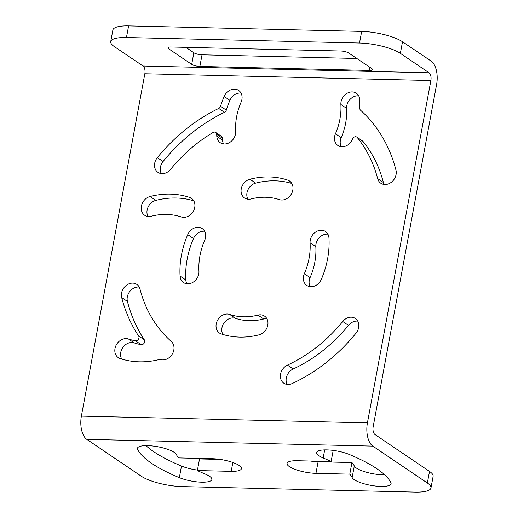 <?xml version="1.0" encoding="UTF-8"?>
<svg xmlns="http://www.w3.org/2000/svg" width="518" height="518" viewBox="0 0 518 518"><rect width="100%" height="100%" fill="white"/><g stroke="black" fill="none" stroke-linecap="round" stroke-linejoin="round"><path stroke-width="0.78" d="M429.513 471.412L374.954 434.505A6.119 3.063 -88.6 0 1 373.161 426.761L436.616 84.408A18.363 9.188 91.4 0 0 431.229 61.169L402.512 41.751L400.362 53.354A30.601 8.113 -169.5 0 0 359.518 43.02L126.457 37.503A30.601 8.113 -169.5 0 0 110.722 41.641A30.601 8.113 -169.5 0 0 114.329 46.588L143.046 66.013L429.072 72.779A6.119 3.063 -88.6 0 1 430.872 80.523L367.417 422.876A18.363 9.188 91.4 0 0 372.805 446.115L427.363 483.016L429.513 471.412A30.601 8.113 10.5 0 1 433.119 476.359L430.97 487.962A30.601 8.113 -169.5 0 0 427.363 483.016M372.805 446.115L86.771 439.348A18.363 9.188 -88.6 0 1 81.384 416.116L144.839 73.757A6.119 3.063 91.4 0 0 143.046 66.013M86.771 439.348L141.33 476.249A30.601 8.113 -169.5 0 0 182.174 486.59L415.235 492.1A30.601 8.113 -169.5 0 0 430.97 487.962M137.607 449.417A19.891 5.271 10.5 0 1 137.419 448.335A19.891 5.271 10.5 0 1 156.009 446.445A19.891 5.271 10.5 0 1 176.347 454.5A90.274 23.925 10.5 0 0 178.704 457.925L212.542 458.721A19.891 5.271 10.5 0 1 232.297 462.296A19.891 5.271 10.5 0 1 241.433 468.66A19.891 5.271 10.5 0 1 231.203 471.348L197.371 470.545A90.274 23.925 10.5 0 0 205.316 474.099A19.891 5.271 10.5 0 1 211.888 479.5A19.891 5.271 10.5 0 1 199.929 482.116A19.891 5.271 10.5 0 1 179.345 477.654A130.057 34.473 10.5 0 1 137.607 449.417L137.982 447.39M315.954 473.355A19.891 5.271 10.5 0 1 296.192 469.781A19.891 5.271 10.5 0 1 287.063 463.416A19.891 5.271 10.5 0 1 297.293 460.729L331.125 461.525A90.274 23.925 10.5 0 0 323.18 457.977A19.891 5.271 10.5 0 1 316.608 452.577A19.891 5.271 10.5 0 1 328.567 449.961A19.891 5.271 10.5 0 1 349.151 454.422A130.057 34.473 10.5 0 1 390.889 482.653A19.891 5.271 10.5 0 1 391.077 483.741A19.891 5.271 10.5 0 1 372.487 485.625A19.891 5.271 10.5 0 1 352.149 477.57A90.274 23.925 10.5 0 0 349.786 474.151L315.954 473.355L318.104 461.745A19.891 5.271 10.5 0 1 310.295 461.033M342.735 321.464A10.71 8.825 124.1 0 1 355.367 318.453A10.71 8.825 124.1 0 1 356.002 333.184A160.412 132.2 124.1 0 1 292.191 383.553A10.71 8.825 124.1 0 1 283.819 383.197A10.71 8.825 124.1 0 1 280.581 373.938A10.71 8.825 124.1 0 1 287.445 365.106A138.992 114.549 124.1 0 0 342.735 321.464L348.478 325.349A10.71 8.825 124.1 0 1 357.757 321.108M328.962 237.969A84.46 69.606 124.1 0 1 321.283 279.416A10.71 8.825 124.1 0 1 306.811 285.45A10.71 8.825 124.1 0 1 304.344 273.737A63.041 51.955 124.1 0 0 310.081 242.8A10.71 8.825 124.1 0 1 315.216 232.304A10.71 8.825 124.1 0 1 325.524 231.514A10.71 8.825 124.1 0 1 328.962 237.969M257.938 315.086A10.71 8.825 124.1 0 1 264.517 316.077A10.71 8.825 124.1 0 1 267.515 326.308A10.71 8.825 124.1 0 1 259.097 334.816A84.46 69.606 124.1 0 1 221.264 333.922A10.71 8.825 124.1 0 1 219.477 333.042A10.71 8.825 124.1 0 1 217.541 320.253A10.71 8.825 124.1 0 1 229.694 314.42A63.041 51.955 124.1 0 0 257.938 315.086L263.681 318.971A10.71 8.825 124.1 0 1 266.906 318.738M198.951 271.244A10.71 8.825 124.1 0 1 193.816 281.74A10.71 8.825 124.1 0 1 183.508 282.53A10.71 8.825 124.1 0 1 180.07 276.075A84.46 69.606 124.1 0 1 187.749 234.628A10.71 8.825 124.1 0 1 202.221 228.593A10.71 8.825 124.1 0 1 204.681 240.307A63.041 51.955 124.1 0 0 198.951 271.244M249.935 179.228A84.46 69.606 124.1 0 1 287.768 180.122A10.71 8.825 124.1 0 1 289.556 181.002A10.71 8.825 124.1 0 1 291.492 193.79A10.71 8.825 124.1 0 1 279.338 199.624A63.041 51.955 124.1 0 0 251.094 198.957A10.71 8.825 124.1 0 1 244.515 197.96A10.71 8.825 124.1 0 1 241.511 187.736A10.71 8.825 124.1 0 1 249.935 179.228L255.672 183.113A84.46 69.606 124.1 0 1 291.841 183.469M151.23 216.246A10.71 8.825 124.1 0 1 144.651 215.255A10.71 8.825 124.1 0 1 141.654 205.024A10.71 8.825 124.1 0 1 150.071 196.516A88.442 72.883 124.1 0 1 189.692 197.455A10.71 8.825 124.1 0 1 191.472 198.336A10.71 8.825 124.1 0 1 193.415 211.124A10.71 8.825 124.1 0 1 181.255 216.958A67.016 55.232 124.1 0 0 151.23 216.246M216.705 134.369A3.063 2.519 -55.9 0 0 215.715 132.453A3.063 2.519 -55.9 0 0 213.04 132.504A138.992 114.549 124.1 0 0 170.597 169.367A10.71 8.825 124.1 0 1 157.964 172.377A10.71 8.825 124.1 0 1 157.33 157.647A160.412 132.2 124.1 0 1 218.719 108.43A3.063 2.519 -55.9 0 0 220.551 106.261A81.093 66.835 124.1 0 1 224.164 96.445A10.71 8.825 124.1 0 1 238.636 90.41A10.71 8.825 124.1 0 1 241.103 102.124A59.674 49.178 124.1 0 0 235.671 131.41A10.71 8.825 124.1 0 1 230.536 141.906A10.71 8.825 124.1 0 1 220.234 142.696A10.71 8.825 124.1 0 1 216.789 136.24A81.093 66.835 124.1 0 1 216.705 134.369L222.449 138.254A3.063 2.519 124.1 0 0 221.458 136.338L215.715 132.453M135.412 340.753A3.063 2.519 -55.9 0 0 138.41 339.271A3.063 2.519 -55.9 0 0 138.591 335.942A160.412 132.2 124.1 0 1 121.678 297.533A10.71 8.825 124.1 0 1 125.744 285.826A10.71 8.825 124.1 0 1 136.836 284.401A10.71 8.825 124.1 0 1 139.989 289.025A138.992 114.549 124.1 0 0 171.303 341.472A10.71 8.825 124.1 0 1 172.073 354.396A10.71 8.825 124.1 0 1 159.933 359.369A10.71 8.825 124.1 0 1 159.667 359.44A88.442 72.883 124.1 0 1 120.046 358.501A10.71 8.825 124.1 0 1 118.266 357.621A10.71 8.825 124.1 0 1 116.33 344.833A10.71 8.825 124.1 0 1 128.483 338.999A67.016 55.232 124.1 0 0 135.412 340.753L141.149 344.638A67.016 55.232 124.1 0 1 134.227 342.884L128.483 338.999M359.79 108.223A3.063 2.519 -55.9 0 0 360.547 110.211A160.412 132.2 124.1 0 1 395.953 170.092A10.71 8.825 124.1 0 1 391.893 181.799A10.71 8.825 124.1 0 1 380.795 183.217A10.71 8.825 124.1 0 1 377.641 178.6A138.992 114.549 124.1 0 0 357.232 137.51A3.063 2.519 -55.9 0 0 356.779 137.089A3.063 2.519 -55.9 0 0 352.635 138.837A81.093 66.835 124.1 0 1 352.376 139.446A10.71 8.825 124.1 0 1 337.911 145.48A10.71 8.825 124.1 0 1 335.444 133.767A59.674 49.178 124.1 0 0 340.87 104.481A10.71 8.825 124.1 0 1 346.005 93.991A10.71 8.825 124.1 0 1 356.313 93.195A10.71 8.825 124.1 0 1 359.751 99.65A81.093 66.835 124.1 0 1 359.79 108.223M400.362 53.354L429.072 72.779M171.16 46.996L340.656 51.004A6.119 1.625 10.5 0 1 348.828 53.076L371.801 68.609A6.119 1.625 10.5 0 1 372.52 69.6A6.119 1.625 10.5 0 1 369.373 70.429L199.87 66.421A6.119 1.625 10.5 0 1 191.705 64.349L168.732 48.815A6.119 1.625 10.5 0 1 168.013 47.824A6.119 1.625 10.5 0 1 171.16 46.996M110.722 41.641L112.872 30.038A30.601 8.113 10.5 0 1 128.606 25.9L361.668 31.41A30.601 8.113 10.5 0 1 402.512 41.751M356.811 58.476L202.026 54.811A6.119 1.625 10.5 0 1 193.855 52.745L185.871 47.345M287.173 384.427A10.71 8.825 124.1 0 1 293.188 368.991L287.445 365.106M348.478 325.349A138.992 114.549 124.1 0 1 293.188 368.991M310.165 286.681A10.71 8.825 124.1 0 1 310.088 277.622L304.344 273.737M327.913 234.168A10.71 8.825 124.1 0 0 315.825 246.685A63.041 51.955 124.1 0 1 310.088 277.622M222.934 334.46A10.71 8.825 124.1 0 1 224.398 322.436A10.71 8.825 124.1 0 1 235.437 318.305L229.694 314.42M263.681 318.971A63.041 51.955 124.1 0 1 235.437 318.305M186.862 283.76A10.71 8.825 124.1 0 1 185.813 279.96A84.46 69.606 124.1 0 1 193.492 238.513A10.71 8.825 124.1 0 1 204.61 231.248M247.863 199.19A10.71 8.825 124.1 0 1 255.672 183.113M148.006 216.485A10.71 8.825 124.1 0 1 155.814 200.401A88.442 72.883 124.1 0 1 193.758 200.803M161.318 173.608A10.71 8.825 124.1 0 1 163.073 161.532A160.412 132.2 124.1 0 1 224.462 112.315L218.719 108.43M241.025 93.065A10.71 8.825 124.1 0 0 229.908 100.33A81.093 66.835 124.1 0 0 226.295 110.146A3.063 2.519 124.1 0 1 224.462 112.315M223.582 143.926A10.71 8.825 124.1 0 1 222.533 140.125A81.093 66.835 124.1 0 1 222.449 138.254M138.591 335.942L144.334 339.827A3.063 2.519 124.1 0 1 144.153 343.156A3.063 2.519 124.1 0 1 141.149 344.638M144.334 339.827A160.412 132.2 124.1 0 1 127.422 301.418A10.71 8.825 124.1 0 1 129.992 291.245A10.71 8.825 124.1 0 1 139.225 287.063M121.724 359.039A10.71 8.825 124.1 0 1 123.187 347.015A10.71 8.825 124.1 0 1 134.227 342.884M384.149 184.447A10.71 8.825 124.1 0 1 383.385 182.485L377.641 178.6M356.779 137.089L362.522 140.974A3.063 2.519 124.1 0 1 362.976 141.388A138.992 114.549 124.1 0 1 383.385 182.485M341.265 146.711A10.71 8.825 124.1 0 1 341.187 137.652L335.444 133.767M358.702 95.849A10.71 8.825 124.1 0 0 346.613 108.366A59.674 49.178 124.1 0 1 341.187 137.652M220.351 459.434L199.521 458.942L197.371 470.545M197.462 470.072A19.891 5.271 10.5 0 1 181.494 466.045A130.057 34.473 10.5 0 1 145.992 445.642M384.654 474.831A19.891 5.271 10.5 0 1 354.299 465.967L352.149 477.57M318.104 461.745L351.942 462.548A90.274 23.925 10.5 0 1 354.299 465.967M351.942 462.548L349.786 474.151M333.191 450.395L331.125 461.525M367.417 422.876L81.384 416.116M144.839 73.757L430.872 80.523M126.457 37.503L128.606 25.9M361.668 31.41L359.518 43.02M181.494 466.045L179.345 477.654M232.847 462.483L231.203 471.348M324.676 449.889L323.18 457.977M315.825 246.685L310.081 242.8M185.813 279.96L180.07 276.075M193.492 238.513L187.749 234.628M291.032 182.33L287.768 180.122M155.814 200.401L150.071 196.516M192.955 199.663L189.692 197.455M163.073 161.532L157.33 157.647M226.295 110.146L220.551 106.261M229.908 100.33L224.164 96.445M222.533 140.125L216.789 136.24M127.422 301.418L121.678 297.533M362.976 141.388L357.232 137.51M346.613 108.366L340.87 104.481M169.043 47.157L168.732 48.815M193.855 52.745L191.705 64.349M202.026 54.811L199.87 66.421M369.943 67.353L369.373 70.429"/></g></svg>
